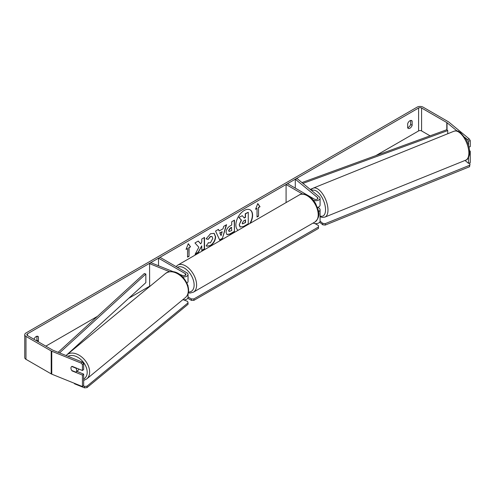 <?xml version="1.0" encoding="UTF-8"?>
<svg xmlns="http://www.w3.org/2000/svg" width="495" height="495" viewBox="0 0 495 495"><rect width="100%" height="100%" fill="white"/><g stroke="black" fill="none" stroke-linecap="round" stroke-linejoin="round"><path stroke-width="0.74" d="M318.539 211.613A4.214 2.432 0 0 0 320.073 209.738A4.214 2.432 0 0 0 319.312 208.339L317.988 207.25M302.569 194.04L286.079 184.517L287.564 183.657L314.368 199.132A2.104 1.213 180 0 0 316.664 199.398A2.104 1.213 180 0 0 317.963 198.272A2.104 1.213 180 0 0 317.586 197.579L295.292 179.196L297.019 178.497L319.312 196.88A4.214 2.432 180 0 1 320.073 198.272A4.214 2.432 180 0 1 317.728 200.45A4.214 2.432 180 0 1 313.31 200.209M320.073 198.272L320.073 205.153A4.214 2.432 180 0 1 317.431 207.405M286.079 184.517L286.079 202.591M320.073 209.738L320.073 221.197A4.214 2.432 180 0 1 317.623 223.406A4.214 2.432 180 0 1 313.125 223.047M295.292 179.196L295.292 188.119M173.238 271.706L150.783 262.628L149.577 263.625L169.488 271.675M149.577 263.625L149.632 286.574M186.9 283.041A4.214 2.432 0 0 0 188.038 281.383L188.038 274.502A4.214 2.432 0 0 0 186.807 272.782L160.003 257.307L158.511 258.167L158.511 265.753M182.463 276.804A4.214 2.432 0 0 0 188.038 274.502M179.029 274.044L182.618 275.498A2.104 1.213 0 0 0 184.802 275.579A2.104 1.213 0 0 0 185.934 274.502A2.104 1.213 0 0 0 185.316 273.642L158.511 258.167M182.723 299.772A4.214 2.432 0 0 0 188.038 297.427L188.038 293.677M187.704 285.015A4.214 2.432 180 0 1 188.038 285.968A4.214 2.432 180 0 1 188.032 286.085M78.705 369.004A3.508 2.345 50.5 0 1 78.074 370.371L76.057 372.03A3.508 2.345 50.5 0 1 75.877 372.16L71.775 370.495A3.508 2.345 50.5 0 1 70.952 368.162A3.508 2.345 50.5 0 1 71.589 366.616A3.508 2.345 50.5 0 1 71.775 366.486L75.877 368.144A3.508 2.345 50.5 0 1 76.7 370.483A3.508 2.345 50.5 0 1 76.057 372.03M249.851 223.505A11.837 6.837 120 0 0 250.031 209.818M250.34 223.22A11.837 6.837 120 0 0 250.154 209.886A11.837 6.837 120 0 0 244.233 210.474A11.837 6.837 120 0 0 236.554 220.733A11.837 6.837 120 0 0 238.126 230.274M430.068 135.828L421.585 130.928A2.104 1.213 0 0 0 418.609 130.928L375.884 155.597M149.577 286.252L128.694 298.306M97.496 316.317L45.837 346.147M457.015 130.952L447.035 122.723A2.104 1.213 0 0 0 446.799 122.562L421.585 108.003A2.104 1.213 0 0 0 418.609 108.003L27.473 333.822A2.104 1.213 0 0 0 26.854 334.682A2.104 1.213 0 0 0 27.473 335.542L52.687 350.101A2.104 1.213 0 0 0 52.971 350.237L82.219 362.062L83.661 363.472L83.661 369.518L82.448 370.514L82.448 364.469L81.013 363.058L82.219 362.062M198.842 247.24L195.079 254.343L198.34 252.456L201.762 245.836L201.762 250.482L204.515 248.898L204.515 237.433L201.762 239.023L201.762 241.987L200.753 243.862L198.26 241.046L194.956 242.952L198.842 247.24M219.192 230.992L223.041 228.77L223.74 226.333L226.58 224.693L222.379 238.59L219.743 240.112L215.542 231.066L218.474 229.371L219.192 230.992L218.326 229.457M407.688 123.663A3.508 2.023 -60 0 1 411.673 120.582A3.508 2.023 -60 0 1 412.156 121.083L412.156 125.303A3.508 2.023 -60 0 1 409.922 128.205A3.508 2.023 -60 0 1 408.165 128.378A3.508 2.023 -60 0 1 407.688 127.877L407.688 123.663M38.146 341.705A3.508 2.023 120 0 0 38.393 341.092L38.393 336.872A3.508 2.023 120 0 0 37.917 336.371A3.508 2.023 120 0 0 33.982 339.298M186.058 249.424L188.292 243.67L190.526 246.85L189.041 247.71L189.041 256.305L187.549 257.165L187.549 248.564L186.058 249.424M258.532 207.584L260.017 206.731L257.784 203.55L255.55 209.305L257.041 208.445L257.041 217.045L258.532 216.185L258.532 207.584L258.532 216.185M226.079 232.415L226.079 232.384C226.264 229.55 227.688 227.353 230.348 225.794L231.71 225.008L231.71 221.729L234.457 220.145L234.457 231.604L230.206 234.061L226.988 234.636L226.079 232.415M208.253 242.723L210.424 242.816L212.794 238.417L212.021 236.523L210.424 236.69L208.185 239.376L206.112 238.868L210.511 233.739L214.156 233.343L215.628 236.746C215.387 240.545 213.642 243.54 210.394 245.73L206.749 246.219L206.186 245.768L208.457 242.884M410.664 120.458L410.664 124.443A3.508 2.023 -60 0 1 408.431 127.345A3.508 2.023 -60 0 1 407.688 127.642M469.241 138.916L470.25 140.574L468.524 141.267L467.521 139.615L469.241 138.916L448.761 122.024A4.214 2.432 0 0 0 448.291 121.702L423.077 107.143A4.214 2.432 0 0 0 417.118 107.143L25.981 332.962A4.214 2.432 0 0 0 24.75 334.682A4.214 2.432 0 0 0 25.981 336.402L51.202 350.961A4.214 2.432 0 0 0 51.758 351.233L81.013 363.058M36.655 340.845A3.508 2.023 120 0 0 36.902 340.232L36.902 336.247M467.521 139.615L464.848 137.406M24.75 334.682L24.75 357.607A4.214 2.432 0 0 0 25.981 359.327L51.202 373.886A4.214 2.432 0 0 0 51.758 374.158L82.448 386.564L83.661 385.568L83.661 374.102L82.448 375.099L82.448 386.564M82.448 375.099L72.103 370.916A3.508 2.345 50.5 0 1 71.589 366.616A3.508 2.345 50.5 0 1 72.103 366.331L82.448 370.514M83.661 363.472L82.448 364.469M83.661 374.102L76.867 371.361M468.524 141.267L468.524 145.394M468.524 157.497L468.524 163.369L465.003 160.46M469.588 151.476L470.25 151.21L470.25 162.669L468.524 163.369M470.25 140.574L470.25 146.625L468.982 147.133M470.25 151.21L469.538 150.616M412.156 121.083L411.005 120.415M412.156 125.303L410.664 124.443M38.393 336.872L37.243 336.204M38.393 341.092L36.902 340.232M239.184 224.792L241.232 220.046L238.856 217.416L242.29 215.721L244.295 218.041L245.501 217.342L245.501 213.865L248.261 212.275L248.261 223.759L243.552 226.475L240.038 226.945L239.184 224.792L241.48 220.195L239.104 217.559M242.29 215.721L238.856 217.416M244.128 217.85L245.254 217.2L245.254 213.722L248.261 212.275M239.431 224.934L240.261 227.069M188.242 243.806L190.526 246.85M190.278 246.702L189.041 247.71M188.793 247.562L189.041 256.305M187.549 256.88L188.793 256.163M186.207 249.059L187.549 248.564M258.279 216.043L257.041 216.761M255.692 208.94L257.041 208.445M258.279 207.442L260.017 206.731M259.77 206.582L257.734 203.686M226.227 224.897L222.379 238.59M222.131 238.448L219.638 239.889M222.193 231.716L219.737 232.848L221.079 235.595L222.193 231.716L219.984 232.99L221.079 235.595M234.209 220.287L234.457 231.604M234.209 231.462L229.958 233.918L226.871 234.556M231.71 227.496L230.404 228.251L228.826 230.651L229.16 231.518L231.71 230.528L231.462 227.353L230.156 228.108L228.579 230.503L229.049 231.431M198.179 241.09L200.753 243.862M201.762 250.198L204.515 248.898M204.262 248.75L204.262 237.575M195.302 253.929L198.093 252.314L201.762 245.836M214.032 233.275L215.381 236.604C215.139 240.403 213.394 243.392 210.146 245.588L206.625 246.139M211.897 236.462L210.177 236.548L208.185 239.376M207.937 239.233L206.149 238.794M242.204 223.103L242.501 223.882L245.501 222.595L245.501 219.836L243.682 220.888L242.204 223.103M242.389 223.79L245.501 222.595M245.254 222.453L245.254 219.984M469.099 163.133L470.009 163.882L469.576 166.728L325.246 225.07L322.802 224.823L322.802 223.394L320.073 221.141M322.802 224.823L319.665 222.236M469.576 166.728L469.576 165.293L325.246 223.641L325.246 225.07M469.576 165.293L470.009 163.882M322.802 223.394L325.246 223.641M315.024 223.585L318.464 225.572L318.464 227.001L193.879 298.93L193.879 300.366L191.398 300.366L191.398 298.93L188.038 296.994M191.398 300.366L187.778 298.275M318.464 227.001L318.464 228.436L193.879 300.366M191.398 298.93L193.879 298.93M83.253 385.902L84.552 386.422L84.552 387.857L74.485 383.786L74.485 383.347M84.552 387.857L86.996 387.61L86.996 386.174L188.051 302.847L187.624 301.436L183.719 299.859M86.996 387.61L188.051 304.283L188.051 302.847M86.996 386.174L84.552 386.422M446.799 122.562L446.799 129.727L301.95 182.568M312.37 188.564L310.186 189.356M446.799 129.727L447.74 130.581L447.74 133.749M447.74 130.581L302.959 183.397M58.107 352.31L144.354 273.506L145.839 274.044L145.839 282.645L66.07 355.534M59.548 352.892L145.839 274.044M317.586 197.579L317.586 198.971M185.316 273.642L185.316 275.362M66.912 354.779L165.553 273.444A15.617 10.444 50.5 0 1 179.765 275.208A15.617 10.444 50.5 0 1 188.286 290.67A15.617 10.444 50.5 0 1 185.427 297.545L86.78 378.885A15.617 10.444 -129.5 0 0 89.638 372.005A15.617 10.444 -129.5 0 0 81.118 356.542A15.617 10.444 -129.5 0 0 66.912 354.779L66.101 355.546M67.988 356.307A13.866 9.275 50.5 0 1 80.301 359.054A13.866 9.275 50.5 0 1 87.194 372.252A13.866 9.275 50.5 0 1 83.661 379.034M418.609 108.003L418.609 130.928M27.473 333.822L27.473 335.542M51.758 351.233L51.758 374.158M421.585 108.003L421.585 130.928M447.035 122.723L447.035 129.944M25.981 336.402L25.981 359.327M51.202 350.961L51.202 373.886M468.858 153.066A15.617 7.314 -112 0 0 463.629 137.158A15.617 7.314 -112 0 0 454.045 131.2C458.686 130.34 458.271 131.614 460.375 132.505L465.708 138.804C468.214 143.284 469.514 147.764 469.607 152.237C470.058 154.131 468.109 159.972 465.752 160.157A15.617 7.314 -112 0 0 468.858 153.066M454.045 131.2L313.168 188.149A15.617 7.314 68 0 1 322.746 194.108A15.617 7.314 68 0 1 327.981 210.016A15.617 7.314 68 0 1 324.875 217.113L465.752 160.157M320.073 216.012A13.866 6.491 -112 0 0 325.537 209.769A13.866 6.491 -112 0 0 320.512 195.104A13.866 6.491 -112 0 0 311.788 190.68M314.981 221.97A15.617 9.015 -120 0 0 317.375 209.459A15.617 9.015 -120 0 0 307.172 195.692A15.617 9.015 -120 0 0 299.364 194.919C301.127 193.52 304.023 193.749 308.051 195.605C311.052 197.4 313.589 200.067 315.655 203.618L318.217 209.973C319.801 214.613 318.724 218.611 314.981 221.97L193.372 292.186L190.074 293.065L188.267 292.898M299.364 194.919L177.754 265.128A15.617 9.015 60 0 1 185.563 265.908A15.617 9.015 60 0 1 195.766 279.669A15.617 9.015 60 0 1 193.372 292.186M188.447 292.025A13.866 8.007 -120 0 0 193.898 282.459A13.866 8.007 -120 0 0 184.326 268.055A13.866 8.007 -120 0 0 177.408 267.356M86.78 378.885L83.661 380.476M185.427 297.545C187.531 295.713 188.589 293.232 188.601 290.089C188.341 280.034 176.418 266.582 165.553 273.444M313.168 188.149L310.916 189.956M320.073 216.73L322.307 217.423L324.875 217.113M177.754 265.128L176.041 266.57"/></g></svg>
